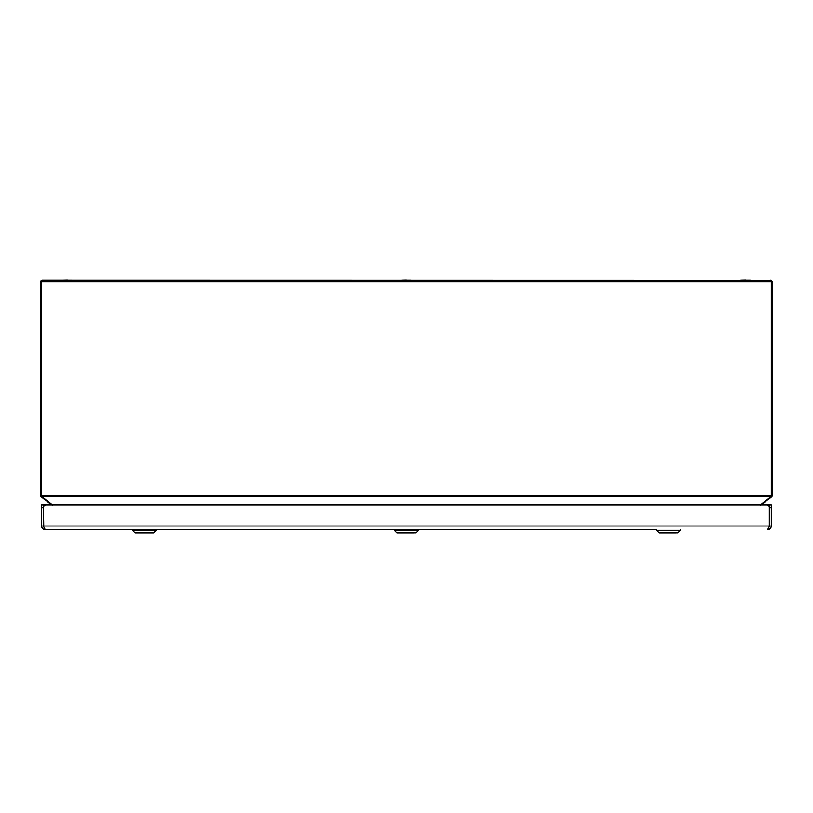 <?xml version="1.0" encoding="UTF-8"?>
<svg xmlns="http://www.w3.org/2000/svg" width="813" height="813" viewBox="0 0 813 813"><rect width="100%" height="100%" fill="white"/><g stroke="black" fill="none" stroke-linecap="round" stroke-linejoin="round"><path stroke-width="1.22" d="M771.283 280.292L42.174 280.18L41.565 281.704L771.313 281.704L770.704 280.18L772.228 281.704L770.704 280.18L771.313 281.704L771.313 495.432L41.565 495.432L41.565 281.704L40.65 281.704L42.174 280.18L41.077 280.648M771.883 496.397L771.313 495.432L772.228 495.432L772.228 281.704L772.228 495.432A1.524 1.524 0 0 1 771.883 496.397L40.996 496.397A1.524 1.524 0 0 1 40.65 495.432L41.565 495.432L41.565 496.397M40.65 281.704L40.65 495.432M771.669 496.611L761.507 504.985L771.669 496.611M761.507 504.985L769.332 504.985L769.332 506.834A2.744 2.744 0 0 0 766.74 504.985L46.138 504.985A2.744 2.744 0 0 0 43.546 506.834L43.546 504.985L51.371 504.985L41.209 496.611M51.565 504.985L52.55 505.158M761.314 504.985L760.328 505.158M397.11 532.942L415.921 532.881L418.451 530.34L394.427 530.34L394.427 529.771L418.36 529.68L656.518 529.68L656.426 530.34L680.451 530.34L677.91 532.881L659.109 532.942M656.426 529.771L45.223 529.68L132.529 529.68L132.428 530.34L156.452 530.34L153.921 532.881L135.121 532.942M132.428 529.771L394.427 529.771M769.332 506.834L769.332 526.499L767.655 529.68C769.881 529.466 771.1 528.247 771.313 526.021L769.484 526.021L769.139 527.088M43.739 527.088L43.394 504.985L41.565 504.985L41.565 507.729L43.394 507.729M43.394 526.021L41.565 526.021C41.778 528.247 42.998 529.466 45.223 529.68L43.546 526.499L43.546 506.834M769.484 507.729L771.313 507.729L771.313 504.985L769.484 504.985L769.484 526.021M771.313 507.729L771.313 526.021M41.565 526.021L41.565 507.729M67.327 280.18L72.072 280.18M67.327 280.058L62.571 280.18M745.551 280.18L750.308 280.18M745.551 280.058L740.806 280.18M137.204 532.942L153.769 532.942L137.204 532.942M406.439 280.18L411.195 280.18M406.439 280.058L401.683 280.18M399.203 532.942L413.675 532.942M406.439 532.942L397.11 532.942L406.439 532.942M661.193 532.942L675.674 532.942M668.438 532.942L659.109 532.942L668.438 532.942M772.228 281.704L771.313 281.704M42.174 496.611L52.347 504.985M760.531 504.985L770.704 496.611M769.332 526.021L43.546 526.021M42.174 280.18L41.595 280.292L42.174 280.18M134.968 532.881L132.428 530.34M156.452 529.771L156.452 530.34M396.957 532.881L394.427 530.34M418.451 529.771L418.451 530.34M658.957 532.881L656.426 530.34M680.451 529.771L680.451 530.34"/></g></svg>
